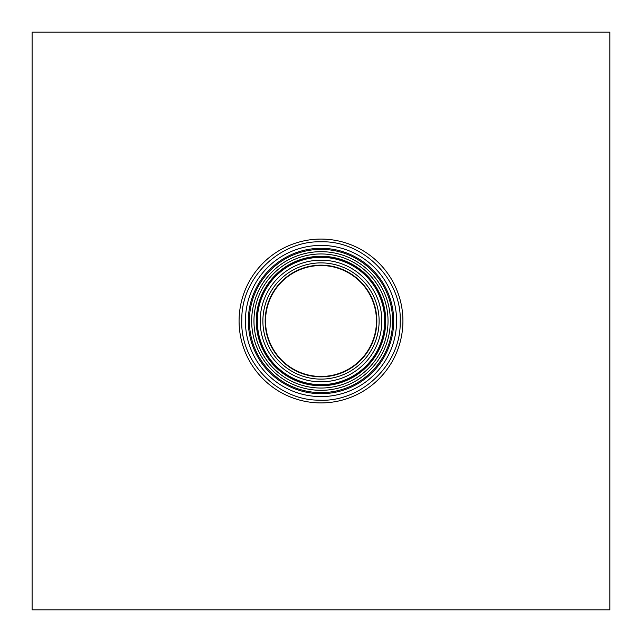 <?xml version="1.0" encoding="UTF-8"?>
<svg xmlns="http://www.w3.org/2000/svg" width="642" height="642" viewBox="0 0 642 642"><rect width="100%" height="100%" fill="white"/><g stroke="black" fill="none" stroke-linecap="round" stroke-linejoin="round"><path stroke-width="0.96" d="M609.9 609.9L609.9 32.1L32.1 32.1L32.1 609.9L609.9 609.9M376.469 321A55.469 55.469 0 0 1 293.266 369.038A55.469 55.469 0 0 1 293.266 272.962A55.469 55.469 0 0 1 376.469 321M384.903 321A63.903 63.903 0 0 1 289.044 376.34A63.903 63.903 0 0 1 289.044 265.66A63.903 63.903 0 0 1 384.903 321M321 239.081A81.919 81.919 0 0 0 250.059 361.96A81.919 81.919 0 0 0 391.941 361.96A81.919 81.919 0 0 0 321 239.081M321 376.838A55.838 55.838 0 0 1 272.641 293.081A55.838 55.838 0 0 1 369.359 293.081A55.838 55.838 0 0 1 321 376.838M321 379.117A58.117 58.117 0 0 1 262.883 321A58.117 58.117 0 0 1 321 262.883A58.117 58.117 0 0 1 379.117 321A58.117 58.117 0 0 1 321 379.117M381.821 321A60.821 60.821 0 0 1 321 381.821A60.821 60.821 0 0 1 260.179 321A60.821 60.821 0 0 1 321 260.179A60.821 60.821 0 0 1 381.821 321M321 384.67A63.67 63.67 0 0 1 265.86 289.165A63.67 63.67 0 0 1 376.14 289.165A63.67 63.67 0 0 1 321 384.67M385.73 321A64.73 64.73 0 0 1 321 385.73A64.73 64.73 0 0 1 256.27 321A64.73 64.73 0 0 1 321 256.27A64.73 64.73 0 0 1 385.73 321M321 388.033A67.033 67.033 0 0 1 262.947 287.48A67.033 67.033 0 0 1 379.053 287.48A67.033 67.033 0 0 1 321 388.033M321 390.328A69.328 69.328 0 0 1 260.957 286.34A69.328 69.328 0 0 1 381.043 286.34A69.328 69.328 0 0 1 321 390.328M321 392.631A71.631 71.631 0 0 1 249.369 321A71.631 71.631 0 0 1 321 249.369A71.631 71.631 0 0 1 392.631 321A71.631 71.631 0 0 1 321 392.631M321 393.69A72.69 72.69 0 0 1 248.31 321A72.69 72.69 0 0 1 321 248.31A72.69 72.69 0 0 1 393.69 321A72.69 72.69 0 0 1 321 393.69M321 396.595A75.596 75.596 0 0 1 245.405 321A75.596 75.596 0 0 1 321 245.405A75.596 75.596 0 0 1 396.595 321A75.596 75.596 0 0 1 321 396.595M321 241.809C279.422 240.533 241.023 278.379 241.817 319.756C239.723 361.085 276.919 400.118 318.512 400.151C360.932 402.847 401.073 364.495 400.183 322.244C402.398 280.04 363.484 240.445 321 241.809"/></g></svg>
